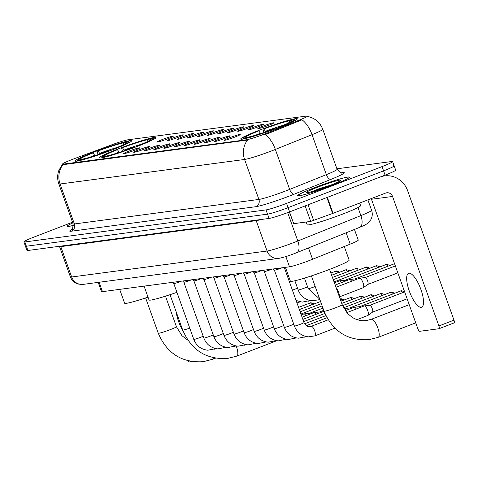 <?xml version="1.0" encoding="UTF-8"?>
<svg xmlns="http://www.w3.org/2000/svg" width="478" height="478" viewBox="0 0 478 478"><rect width="100%" height="100%" fill="white"/><g stroke="black" fill="none" stroke-linecap="round" stroke-linejoin="round"><path stroke-width="0.72" d="M137.276 146.417A30.072 2.151 -19.7 0 0 155.965 137.556A30.072 2.151 -19.7 0 0 118.024 148.975A30.072 2.151 -19.7 0 0 99.34 157.836A30.072 2.151 -19.7 0 0 137.276 146.417M112.868 149.662A30.072 2.151 -19.7 0 0 131.558 140.801A30.072 2.151 -19.7 0 0 93.616 152.219A30.072 2.151 -19.7 0 0 74.932 161.074A30.072 2.151 -19.7 0 0 112.868 149.662M278.638 127.632A30.072 2.151 -19.7 0 0 297.328 118.771A30.072 2.151 -19.7 0 0 259.393 130.189A30.072 2.151 -19.7 0 0 240.703 139.044A30.072 2.151 -19.7 0 0 278.638 127.632M263.127 126.078A8.514 0.609 160.3 0 1 273.864 122.876A8.514 0.609 160.3 0 1 268.576 125.356A8.514 0.609 160.3 0 1 257.851 128.606A8.514 0.609 160.3 0 1 263.127 126.078M253.065 127.417A8.514 0.609 160.3 0 1 263.802 124.208A8.514 0.609 160.3 0 1 258.514 126.688A8.514 0.609 160.3 0 1 247.795 129.944A8.514 0.609 160.3 0 1 253.065 127.417M243.003 128.749A8.514 0.609 160.3 0 1 253.746 125.547A8.514 0.609 160.3 0 1 248.452 128.026A8.514 0.609 160.3 0 1 237.733 131.283A8.514 0.609 160.3 0 1 243.003 128.749M232.941 130.088A8.514 0.609 160.3 0 1 243.684 126.885A8.514 0.609 160.3 0 1 238.391 129.365A8.514 0.609 160.3 0 1 227.671 132.621A8.514 0.609 160.3 0 1 232.941 130.088M222.879 131.426A8.514 0.609 160.3 0 1 233.623 128.224A8.514 0.609 160.3 0 1 228.329 130.703A8.514 0.609 160.3 0 1 217.609 133.954A8.514 0.609 160.3 0 1 222.879 131.426M212.824 132.764A8.514 0.609 160.3 0 1 223.561 129.562A8.514 0.609 160.3 0 1 218.267 132.042A8.514 0.609 160.3 0 1 207.548 135.292A8.514 0.609 160.3 0 1 212.824 132.764M202.762 134.103A8.514 0.609 160.3 0 1 213.499 130.894A8.514 0.609 160.3 0 1 208.211 133.374A8.514 0.609 160.3 0 1 197.486 136.63A8.514 0.609 160.3 0 1 202.762 134.103M192.7 135.435A8.514 0.609 160.3 0 1 203.437 132.233A8.514 0.609 160.3 0 1 198.149 134.712A8.514 0.609 160.3 0 1 187.424 137.969A8.514 0.609 160.3 0 1 192.7 135.435M182.638 136.774A8.514 0.609 160.3 0 1 193.375 133.571A8.514 0.609 160.3 0 1 188.087 136.051A8.514 0.609 160.3 0 1 177.368 139.301A8.514 0.609 160.3 0 1 182.638 136.774M172.576 138.112A8.514 0.609 160.3 0 1 183.319 134.91A8.514 0.609 160.3 0 1 178.025 137.389A8.514 0.609 160.3 0 1 167.306 140.64A8.514 0.609 160.3 0 1 172.576 138.112M162.514 139.451A8.514 0.609 160.3 0 1 173.257 136.242A8.514 0.609 160.3 0 1 167.963 138.722A8.514 0.609 160.3 0 1 157.244 141.978A8.514 0.609 160.3 0 1 162.514 139.451M229.548 137.742A8.514 0.609 160.3 0 1 240.285 134.539A8.514 0.609 160.3 0 1 234.997 137.019A8.514 0.609 160.3 0 1 224.278 140.269A8.514 0.609 160.3 0 1 229.548 137.742M219.486 139.08A8.514 0.609 160.3 0 1 230.229 135.871A8.514 0.609 160.3 0 1 224.935 138.351A8.514 0.609 160.3 0 1 214.216 141.608A8.514 0.609 160.3 0 1 219.486 139.08M209.424 140.412A8.514 0.609 160.3 0 1 220.167 137.21A8.514 0.609 160.3 0 1 214.873 139.69A8.514 0.609 160.3 0 1 204.154 142.946A8.514 0.609 160.3 0 1 209.424 140.412M199.368 141.751A8.514 0.609 160.3 0 1 210.105 138.548A8.514 0.609 160.3 0 1 204.811 141.028A8.514 0.609 160.3 0 1 194.092 144.278A8.514 0.609 160.3 0 1 199.368 141.751M189.306 143.089A8.514 0.609 160.3 0 1 200.043 139.887A8.514 0.609 160.3 0 1 194.749 142.366A8.514 0.609 160.3 0 1 184.03 145.617A8.514 0.609 160.3 0 1 189.306 143.089M179.244 144.428A8.514 0.609 160.3 0 1 189.981 141.219A8.514 0.609 160.3 0 1 184.693 143.705A8.514 0.609 160.3 0 1 173.968 146.955A8.514 0.609 160.3 0 1 179.244 144.428M169.182 145.76A8.514 0.609 160.3 0 1 179.919 142.558A8.514 0.609 160.3 0 1 174.631 145.037A8.514 0.609 160.3 0 1 163.906 148.294A8.514 0.609 160.3 0 1 169.182 145.76M159.12 147.099A8.514 0.609 160.3 0 1 169.857 143.896A8.514 0.609 160.3 0 1 164.569 146.376A8.514 0.609 160.3 0 1 153.85 149.632A8.514 0.609 160.3 0 1 159.12 147.099M149.058 148.437A8.514 0.609 160.3 0 1 159.801 145.234A8.514 0.609 160.3 0 1 154.508 147.714A8.514 0.609 160.3 0 1 143.788 150.964A8.514 0.609 160.3 0 1 149.058 148.437M138.996 149.775A8.514 0.609 160.3 0 1 149.739 146.573A8.514 0.609 160.3 0 1 144.446 149.052A8.514 0.609 160.3 0 1 133.726 152.303A8.514 0.609 160.3 0 1 138.996 149.775M128.941 151.114A8.514 0.609 160.3 0 1 139.678 147.905A8.514 0.609 160.3 0 1 134.384 150.385A8.514 0.609 160.3 0 1 123.665 153.641A8.514 0.609 160.3 0 1 128.941 151.114M354.437 229.452L358.249 240.111A17.023 1.219 160.3 0 1 350.207 244.127L312.558 259.273A17.023 1.219 160.3 0 1 310.025 260.271A17.023 1.219 160.3 0 1 289.501 266.802L102.447 291.658A17.023 1.219 160.3 0 1 101.503 291.592L98.205 282.379M267.256 132.986A15.32 1.093 160.3 0 1 264.973 133.882A15.32 1.093 160.3 0 1 246.499 139.761L63.437 164.085A15.32 1.093 160.3 0 1 62.582 164.026A15.32 1.093 160.3 0 1 74.538 158.594L111.96 144.75A15.32 1.093 160.3 0 1 128.002 139.791L306.577 116.058A15.32 1.093 160.3 0 1 307.432 116.118A15.32 1.093 160.3 0 1 300.196 119.733L267.256 132.986L267.531 133.756L263.061 135.095M332.389 185.237A27.521 1.966 -19.7 0 0 349.49 177.135A27.521 1.966 -19.7 0 0 314.775 187.579A27.521 1.966 -19.7 0 0 297.675 195.687A27.521 1.966 -19.7 0 0 332.389 185.237M307.521 116.435C314.894 117.994 319.979 122.284 322.775 129.311A22.699 1.625 160.3 0 1 312.05 134.671L275.346 149.435A22.699 1.625 160.3 0 1 271.964 150.767A22.699 1.625 160.3 0 1 244.593 159.473A19.861 18.797 -97.6 0 1 247.526 140.036L63.628 164.611L62.582 164.026M72.537 222.216L34.482 236.873A17.023 1.219 -19.7 0 0 23.9 241.886L25.424 246.152A17.023 1.219 -19.7 0 0 26.374 246.218L267.549 214.168A17.023 1.219 -19.7 0 0 288.079 207.637L383.571 170.861A17.023 1.219 -19.7 0 0 394.147 165.848A17.023 1.219 -19.7 0 0 393.203 165.776M63.012 164.557A19.861 18.797 82.4 0 0 60.085 183.994L244.593 159.473L258.903 199.44A22.699 1.625 -19.7 0 0 286.274 190.728A22.699 1.625 -19.7 0 0 289.656 189.402L326.36 174.637L312.05 134.671A19.861 9.423 -111.9 0 0 302 119.793L267.531 133.756M72.787 222.921A27.521 1.966 -19.7 0 0 67.034 226.339A27.521 1.966 -19.7 0 0 73.439 225.383M23.9 241.886A17.023 1.219 -19.7 0 0 24.85 241.958L266.025 209.908A17.023 1.219 -19.7 0 0 286.549 203.377L382.047 166.601A17.023 1.219 -19.7 0 0 392.623 161.582A17.023 1.219 -19.7 0 0 391.673 161.516L336.912 168.794M385.095 175.121A17.023 1.219 -19.7 0 0 395.676 170.108L394.147 165.848A17.023 1.219 -19.7 0 1 383.571 170.861L288.079 207.637A17.023 1.219 -19.7 0 1 267.549 214.168L26.374 246.218A17.023 1.219 -19.7 0 1 25.424 246.152L26.953 250.412A17.023 1.219 -19.7 0 0 27.903 250.484L269.078 218.434A17.023 1.219 -19.7 0 0 289.602 211.897L385.095 175.121L382.047 166.601M314.865 187.567A27.24 1.948 -19.7 0 0 297.937 195.592A27.24 1.948 -19.7 0 0 332.3 185.249A27.24 1.948 -19.7 0 0 349.227 177.23A27.24 1.948 -19.7 0 0 314.865 187.567M306.189 222.007L307.175 224.75A28.369 2.031 -19.7 0 0 342.965 213.977A28.369 2.031 -19.7 0 0 360.597 205.624L359.677 203.054M330.382 185.285L319.686 188.457L312.14 191.541M329.503 185.625A18.499 1.32 -19.7 0 0 340.987 180.278A18.499 1.32 -19.7 0 0 317.661 187.197A18.499 1.32 -19.7 0 0 306.243 192.718A18.499 1.32 -19.7 0 0 329.503 185.625M319.686 188.457L328.607 185.966M421.202 307.312A18.158 5.718 -111.1 0 0 421.626 307.205A18.158 5.718 -111.1 0 0 420.676 288.849A18.158 5.718 -111.1 0 0 408.995 273.207A18.158 5.718 -111.1 0 0 408.57 273.314A18.158 5.718 -111.1 0 0 409.521 291.676A18.158 5.718 -111.1 0 0 421.202 307.312M289.513 211.933L293.713 223.662L310.694 221.41L305.143 205.916M381.139 176.651A22.699 21.48 -97.6 0 1 384.533 175.898A22.699 21.48 -97.6 0 1 407.626 190.656L453.986 320.14A2.838 0.896 68.9 0 1 454.1 322.913A2.838 0.896 68.9 0 1 454.034 322.925L439.079 328.685M371.209 198.615A5.676 5.372 82.4 0 1 371.484 199.26L417.844 328.75A2.838 0.896 -111.1 0 0 419.708 331.29L438.953 328.733A2.838 0.896 -111.1 0 0 439.019 328.715A2.838 0.896 -111.1 0 0 438.912 325.948L392.546 196.464A5.676 5.372 82.4 0 0 386.774 192.771A5.676 5.372 82.4 0 0 385.615 193.07L332.61 213.481L310.694 221.41M293.713 223.662L289.375 211.987M72.799 222.951A27.24 1.948 -19.7 0 0 67.296 226.243A27.24 1.948 -19.7 0 0 73.439 225.347M285.432 267.339L290.385 281.172A31.207 2.229 -19.7 0 0 329.754 269.323A31.207 2.229 -19.7 0 0 349.149 260.128L344.274 246.517M263.796 132.567L262.93 129.084A27.013 1.93 -19.7 0 1 291.897 119.864L292.422 120.121M260.695 133.595L258.747 130.906L257.905 131.02A27.013 1.93 -19.7 0 0 243.607 137.861A27.013 1.93 -19.7 0 0 244.318 138.19L244.019 138.883M280.269 126.999L280.126 126.795A27.013 1.93 -19.7 0 0 294.334 119.697A27.013 1.93 -19.7 0 0 293.713 119.625L291.389 120.522L290.881 121.693M258.747 130.906A24.402 1.745 -19.7 0 0 246.146 137.228A24.402 1.745 -19.7 0 0 246.642 137.294L244.318 138.19M291.897 119.864L289.572 120.761A24.402 1.745 -19.7 0 0 263.772 128.97L262.93 129.084M280.126 126.795L279.283 126.909A24.402 1.745 -19.7 0 0 291.968 120.82A24.402 1.745 -19.7 0 0 291.389 120.522M246.642 137.294L247.168 137.55M288.658 122.876L289.572 120.761M263.772 128.97L265.846 131.874M279.289 127.375L279.283 126.909M275.238 128.923L275.101 128.731A27.013 1.93 -19.7 0 1 246.134 137.951L245.913 138.453M246.134 137.951L248.458 137.055A24.402 1.745 -19.7 0 0 274.258 128.845L275.101 128.731M144.069 286.125L149.022 299.957A31.207 2.229 -19.7 0 0 176.932 292.327M122.434 151.359L121.567 147.869A27.013 1.93 -19.7 0 1 150.534 138.65L151.06 138.907M119.333 152.38L117.385 149.692L116.542 149.805A27.013 1.93 -19.7 0 0 102.244 156.647A27.013 1.93 -19.7 0 0 102.955 156.975L102.656 157.668M138.907 145.784L138.763 145.587A27.013 1.93 -19.7 0 0 152.972 138.483A27.013 1.93 -19.7 0 0 152.351 138.411L150.026 139.307L149.518 140.478M117.385 149.692A24.402 1.745 -19.7 0 0 104.784 156.019A24.402 1.745 -19.7 0 0 105.279 156.085L102.955 156.975M150.534 138.65L148.21 139.546A24.402 1.745 -19.7 0 0 122.41 147.756L121.567 147.869M138.763 145.587L137.921 145.694A24.402 1.745 -19.7 0 0 150.606 139.606A24.402 1.745 -19.7 0 0 150.026 139.307M105.279 156.085L105.805 156.336M147.29 141.667L148.21 139.546M122.41 147.756L124.483 150.66M137.927 146.166L137.921 145.694M133.876 147.708L133.738 147.523A27.013 1.93 -19.7 0 1 104.766 156.736L104.551 157.238M104.766 156.736L107.096 155.84A24.402 1.745 -19.7 0 0 132.896 147.63L133.738 147.523M119.661 289.369L124.615 303.201A31.207 2.229 -19.7 0 0 148.007 297.131M98.026 154.597L97.159 151.114A27.013 1.93 -19.7 0 1 126.126 141.894L126.652 142.151M94.925 155.625L92.977 152.936L92.135 153.05A27.013 1.93 -19.7 0 0 77.83 159.891A27.013 1.93 -19.7 0 0 78.547 160.22L78.249 160.913M114.499 149.028L114.356 148.825A27.013 1.93 -19.7 0 0 128.564 141.727A27.013 1.93 -19.7 0 0 127.943 141.655L125.618 142.552L125.111 143.723M92.977 152.936A24.402 1.745 -19.7 0 0 80.376 159.258A24.402 1.745 -19.7 0 0 80.872 159.323L78.547 160.22M126.126 141.894L123.802 142.791A24.402 1.745 -19.7 0 0 98.002 151L97.159 151.114M114.356 148.825L113.513 148.939A24.402 1.745 -19.7 0 0 126.198 142.85A24.402 1.745 -19.7 0 0 125.618 142.552M80.872 159.323L81.397 159.58M122.882 144.906L123.802 142.791M98.002 151L100.075 153.904M113.519 149.411L113.513 148.939M109.468 150.952L109.331 150.761A27.013 1.93 -19.7 0 1 80.358 159.981L80.143 160.483M80.358 159.981L82.688 159.084A24.402 1.745 -19.7 0 0 108.488 150.875L109.331 150.761M281.96 267.8A5.109 0.364 160.3 0 1 280.843 268.248A5.109 0.364 160.3 0 1 274.408 270.195A5.109 0.364 160.3 0 1 274.402 270.184L273.129 268.977M364.105 305.986A5.109 1.607 68.9 0 1 364.212 305.926A5.109 1.607 68.9 0 1 364.326 305.896A5.109 1.607 68.9 0 1 364.338 305.896A5.109 1.607 68.9 0 1 367.678 310.473A5.109 1.607 68.9 0 1 368 315.396A5.109 1.607 68.9 0 1 367.881 315.456A5.109 1.607 68.9 0 1 367.761 315.486M369.745 305.317A3.687 1.159 68.9 0 1 369.829 305.293A3.687 1.159 68.9 0 1 369.841 305.293A3.687 1.159 68.9 0 1 372.254 308.603A3.687 1.159 68.9 0 1 372.481 312.152A3.687 1.159 68.9 0 1 372.398 312.2M271.898 269.138A5.109 0.364 160.3 0 1 270.781 269.586A5.109 0.364 160.3 0 1 264.346 271.534A5.109 0.364 160.3 0 1 264.34 271.522L263.067 270.315M354.043 307.324A5.109 1.607 68.9 0 1 354.15 307.264A5.109 1.607 68.9 0 1 354.27 307.235A5.109 1.607 68.9 0 1 354.282 307.235A5.109 1.607 68.9 0 1 356.265 308.985M359.683 306.655A3.687 1.159 68.9 0 1 359.773 306.631A3.687 1.159 68.9 0 1 359.779 306.631A3.687 1.159 68.9 0 1 360.753 307.258M261.836 270.476A5.109 0.364 160.3 0 1 260.719 270.918A5.109 0.364 160.3 0 1 254.284 272.872A5.109 0.364 160.3 0 1 254.278 272.86M344.088 308.603L343.999 308.639A5.109 1.607 68.9 0 1 344.088 308.603A5.109 1.607 68.9 0 1 344.208 308.573A5.109 1.607 68.9 0 1 344.22 308.567A5.109 1.607 68.9 0 1 346.203 310.324M349.621 307.987A3.687 1.159 68.9 0 1 349.711 307.969A3.687 1.159 68.9 0 1 349.717 307.969A3.687 1.159 68.9 0 1 350.691 308.597M251.775 271.815A5.109 0.364 160.3 0 1 250.657 272.257A5.109 0.364 160.3 0 1 244.222 274.205A5.109 0.364 160.3 0 1 244.216 274.199L242.944 272.986M241.713 273.153A5.109 0.364 160.3 0 1 240.595 273.595A5.109 0.364 160.3 0 1 234.16 275.543A5.109 0.364 160.3 0 1 234.154 275.531L232.882 274.324M231.657 274.486A5.109 0.364 160.3 0 1 230.539 274.934A5.109 0.364 160.3 0 1 224.104 276.882A5.109 0.364 160.3 0 1 224.092 276.87L222.82 275.663M313.795 312.672A5.109 1.607 68.9 0 1 313.903 312.612A5.109 1.607 68.9 0 1 314.022 312.582A5.109 1.607 68.9 0 1 314.034 312.582A5.109 1.607 68.9 0 1 316.024 314.333M319.441 312.003A3.687 1.159 68.9 0 1 319.525 311.979A3.687 1.159 68.9 0 1 319.537 311.979A3.687 1.159 68.9 0 1 320.505 312.606M221.595 275.824A5.109 0.364 160.3 0 1 220.478 276.266A5.109 0.364 160.3 0 1 214.042 278.22A5.109 0.364 160.3 0 1 214.03 278.208M303.733 314.004A5.109 1.607 68.9 0 1 303.841 313.95A5.109 1.607 68.9 0 1 303.96 313.921A5.109 1.607 68.9 0 1 303.972 313.921A5.109 1.607 68.9 0 1 305.962 315.671M309.38 313.335A3.687 1.159 68.9 0 1 309.463 313.317A3.687 1.159 68.9 0 1 309.475 313.317A3.687 1.159 68.9 0 1 310.449 313.944M211.533 277.162A5.109 0.364 160.3 0 1 210.416 277.604A5.109 0.364 160.3 0 1 203.981 279.558A5.109 0.364 160.3 0 1 203.975 279.546L223.967 335.389A5.109 0.364 160.3 0 0 224.158 335.419A5.109 0.364 160.3 0 0 230.408 333.453A5.109 0.364 160.3 0 0 233.348 332.156M201.471 278.501A5.109 0.364 160.3 0 1 200.354 278.943A5.109 0.364 160.3 0 1 193.919 280.891A5.109 0.364 160.3 0 1 193.913 280.885L192.64 279.672M191.409 279.833A5.109 0.364 160.3 0 1 190.292 280.281A5.109 0.364 160.3 0 1 183.857 282.229A5.109 0.364 160.3 0 1 183.851 282.217L182.578 281.01M181.347 281.172A5.109 0.364 160.3 0 1 180.23 281.62A5.109 0.364 160.3 0 1 173.795 283.568A5.109 0.364 160.3 0 1 173.789 283.556M359.438 278.244A5.109 1.607 68.9 0 1 359.546 278.19A5.109 1.607 68.9 0 1 359.665 278.16A5.109 1.607 68.9 0 1 359.677 278.16A5.109 1.607 68.9 0 1 363.017 282.737A5.109 1.607 68.9 0 1 363.334 287.654A5.109 1.607 68.9 0 1 363.22 287.72A5.109 1.607 68.9 0 1 363.101 287.75M365.084 277.575A3.687 1.159 68.9 0 1 365.168 277.557A3.687 1.159 68.9 0 1 365.18 277.557A3.687 1.159 68.9 0 1 367.588 280.861A3.687 1.159 68.9 0 1 367.821 284.416A3.687 1.159 68.9 0 1 367.737 284.464M349.376 279.582A5.109 1.607 68.9 0 1 349.49 279.528A5.109 1.607 68.9 0 1 349.603 279.499A5.109 1.607 68.9 0 1 349.615 279.493A5.109 1.607 68.9 0 1 351.605 281.249M355.023 278.913A3.687 1.159 68.9 0 1 355.106 278.895A3.687 1.159 68.9 0 1 355.118 278.889A3.687 1.159 68.9 0 1 356.092 279.522M339.32 280.921A5.109 1.607 68.9 0 1 339.428 280.861A5.109 1.607 68.9 0 1 339.541 280.831A5.109 1.607 68.9 0 1 339.559 280.831A5.109 1.607 68.9 0 1 341.543 282.588M344.961 280.251A3.687 1.159 68.9 0 1 345.044 280.228A3.687 1.159 68.9 0 1 345.056 280.228A3.687 1.159 68.9 0 1 346.03 280.855M334.899 281.59A3.687 1.159 68.9 0 1 334.988 281.566A3.687 1.159 68.9 0 1 334.994 281.566A3.687 1.159 68.9 0 1 335.968 282.193M187.812 360.729A2.838 0.896 -111.1 0 0 189.067 361.942L191.887 361.571M176.215 311.943A18.158 5.718 -111.1 0 0 183.146 331.242M308.501 247.933L312.558 259.273M300.196 119.733L300.471 120.504M63.437 164.085L63.628 164.611M246.499 139.761L246.684 140.287M285.838 256.572L289.501 266.802M346.15 232.786L350.207 244.127M99.083 282.265L102.447 291.658M71.276 231.221A5.676 5.372 82.4 0 0 74.389 223.961L258.903 199.44A5.676 5.372 82.4 0 1 255.784 206.705L71.276 231.221A28.369 2.031 160.3 0 1 72.076 229.315M73.128 223.865A22.699 1.625 -19.7 0 0 74.389 223.961L60.085 183.994A22.699 1.625 160.3 0 1 58.818 183.905L73.128 223.865C72.776 228.52 72.303 230.444 71.718 229.643M265.23 134.509A19.861 9.423 -111.9 0 1 275.346 149.435L289.656 189.402A5.676 2.695 68.1 0 0 294.221 194.158A28.369 2.031 160.3 0 1 255.784 206.705M341.161 172.791L342.75 172.582A28.369 2.031 160.3 0 1 330.925 179.387L294.221 194.158M24.85 241.958L27.903 250.484M266.025 209.908L269.078 218.434M286.549 203.377L289.602 211.897M330.925 179.387A5.676 2.695 68.1 0 1 326.36 174.637A22.699 1.625 -19.7 0 0 337.086 169.278C339.87 172.48 341.459 173.669 341.836 172.851L341.591 172.875M341.764 172.851A5.676 5.372 82.4 0 0 342.75 172.582M255.975 220.173A2.838 2.683 -97.6 0 1 256.196 220.651L60.784 246.624L71.658 276.995A11.347 10.743 82.4 0 0 83.208 284.374L78.111 284.063C74.383 282.934 71.814 280.544 70.397 276.905A22.699 1.625 -19.7 0 0 71.658 276.995L267.071 251.028A22.699 1.625 -19.7 0 0 294.436 242.316A22.699 1.625 -19.7 0 0 297.818 240.99L287.666 212.632M261.388 219.456A22.699 1.625 160.3 0 1 256.196 220.651L267.071 251.028A11.347 10.743 82.4 0 0 278.614 258.407L83.208 284.374M359.791 227.295A11.347 5.383 -111.9 0 0 360.878 215.62A22.699 1.625 -19.7 0 0 371.603 210.266C372.715 213.588 372.428 216.779 370.731 219.838L367.331 223.573C364.708 225.144 366.698 224.355 359.791 227.295L296.73 252.665A11.347 5.383 -111.9 0 0 297.818 240.99L360.878 215.62L357.98 207.536M60.563 246.14A2.838 2.683 -97.6 0 1 60.784 246.624A22.699 1.625 160.3 0 1 59.517 246.529L70.397 276.905M371.484 199.26L392.546 196.464M327.352 197.36L333.058 213.308M438.912 325.948L453.986 320.14M332.61 213.481L326.904 197.534M308.047 204.799L313.664 220.489M371.071 319.406A9.644 3.035 68.9 0 1 371.257 319.31L366.495 320.523C361.535 321.156 356.815 320.117 352.322 317.404L347.739 313.693L342.206 304.701A9.644 0.687 160.3 0 1 336.207 307.539A9.644 0.687 160.3 0 1 324.58 311.244A9.644 0.687 160.3 0 1 324.042 311.202L311.399 275.902M409.228 304.683L371.257 319.31A9.644 3.035 68.9 0 1 371.484 319.25A9.644 3.035 68.9 0 1 377.686 327.555A9.644 3.035 68.9 0 1 378.194 337.313L415.735 322.853M260.444 133.213A21.827 1.559 -19.7 0 0 255.82 135.125M283.161 125.332A21.827 1.559 -19.7 0 0 265.469 131.277M189.76 328.165A9.644 0.687 160.3 0 1 183.217 330.029A9.644 0.687 160.3 0 1 182.68 329.987L170.037 294.687M236.192 345.988A9.644 3.035 68.9 0 1 236.831 356.098L276.81 340.7M119.076 151.998A21.827 1.559 -19.7 0 0 114.451 153.91M141.793 144.117A21.827 1.559 -19.7 0 0 124.107 150.062M187.878 340.199L181.969 335.723L176.43 326.731A9.644 0.687 160.3 0 1 170.437 329.569A9.644 0.687 160.3 0 1 158.804 333.274A9.644 0.687 160.3 0 1 158.266 333.232L145.629 297.931M213.349 357.765A9.644 3.035 68.9 0 1 212.423 359.342L215.429 358.183M94.668 155.242A21.827 1.559 -19.7 0 0 90.043 157.154M117.385 147.361A21.827 1.559 -19.7 0 0 99.699 153.307M284.285 267.495L304.008 322.584A5.109 0.364 160.3 0 1 300.835 324.09A5.109 0.364 160.3 0 1 294.585 326.062A5.109 0.364 160.3 0 1 294.394 326.032L274.402 270.19M311.076 326.426A5.109 1.607 68.9 0 1 311.238 326.331A5.109 1.607 68.9 0 1 311.351 326.301A5.109 1.607 68.9 0 1 311.459 326.295A5.109 1.607 68.9 0 1 314.691 330.848A5.109 1.607 68.9 0 1 314.906 335.861A5.109 1.607 68.9 0 1 314.787 335.891M404.627 291.831L401.436 290.684A3.687 3.489 82.4 0 0 400.684 290.875A3.687 1.159 68.9 0 1 402.458 292.715M293.719 324.138A5.109 0.364 160.3 0 1 290.773 325.428A5.109 0.364 160.3 0 1 284.524 327.4A5.109 0.364 160.3 0 1 284.332 327.364L264.34 271.528M305.34 336.333A5.109 1.607 68.9 0 1 304.844 337.199A5.109 1.607 68.9 0 1 304.725 337.229M394.601 293.205L391.374 292.022A3.687 3.489 82.4 0 0 390.622 292.213A3.687 1.159 68.9 0 1 392.396 294.054M283.657 325.476A5.109 0.364 160.3 0 1 280.717 326.767A5.109 0.364 160.3 0 1 274.462 328.733A5.109 0.364 160.3 0 1 274.27 328.703L254.278 272.866M295.279 337.671A5.109 1.607 68.9 0 1 294.783 338.532A5.109 1.607 68.9 0 1 294.663 338.561M384.539 294.544L381.313 293.355A3.687 3.489 82.4 0 0 380.56 293.552A3.687 1.159 68.9 0 1 382.34 295.392M273.595 326.809A5.109 0.364 160.3 0 1 270.656 328.099A5.109 0.364 160.3 0 1 264.4 330.071A5.109 0.364 160.3 0 1 264.209 330.041L244.216 274.205M285.217 339.01A5.109 1.607 68.9 0 1 284.721 339.87A5.109 1.607 68.9 0 1 284.607 339.9M374.477 295.882L371.251 294.693A3.687 3.489 82.4 0 0 370.498 294.884A3.687 1.159 68.9 0 1 372.278 296.73M263.533 328.147A5.109 0.364 160.3 0 1 260.594 329.438A5.109 0.364 160.3 0 1 254.344 331.409A5.109 0.364 160.3 0 1 254.153 331.379L234.16 275.537M275.155 340.342A5.109 1.607 68.9 0 1 274.665 341.208A5.109 1.607 68.9 0 1 274.545 341.238M364.415 297.214L361.195 296.031A3.687 3.489 82.4 0 0 360.436 296.223A3.687 1.159 68.9 0 1 362.216 298.063M253.471 329.485A5.109 0.364 160.3 0 1 250.532 330.776A5.109 0.364 160.3 0 1 244.282 332.748A5.109 0.364 160.3 0 1 244.091 332.718L224.098 276.876M265.099 341.68A5.109 1.607 68.9 0 1 264.603 342.547A5.109 1.607 68.9 0 1 264.483 342.577M354.353 298.553L351.133 297.37A3.687 3.489 82.4 0 0 350.374 297.561A3.687 1.159 68.9 0 1 352.155 299.401M243.41 330.824A5.109 0.364 160.3 0 1 240.47 332.114A5.109 0.364 160.3 0 1 234.22 334.08A5.109 0.364 160.3 0 1 234.029 334.05L214.036 278.214M255.037 343.019A5.109 1.607 68.9 0 1 254.541 343.885A5.109 1.607 68.9 0 1 254.421 343.915M344.297 299.891L341.071 298.702A3.687 3.489 82.4 0 0 340.318 298.899A3.687 1.159 68.9 0 1 342.093 300.74M341.071 298.702L340.145 298.953A3.687 1.159 68.9 0 1 340.228 298.917A3.687 1.159 68.9 0 1 340.318 298.899M244.975 344.357A5.109 1.607 68.9 0 1 244.479 345.218A5.109 1.607 68.9 0 1 244.36 345.247M223.292 333.495A5.109 0.364 160.3 0 1 220.346 334.785A5.109 0.364 160.3 0 1 214.096 336.757A5.109 0.364 160.3 0 1 213.905 336.727L193.913 280.891M234.913 345.696A5.109 1.607 68.9 0 1 234.417 346.556A5.109 1.607 68.9 0 1 234.298 346.586M320.553 301.457A3.687 3.489 82.4 0 0 320.194 301.57A3.687 1.159 68.9 0 1 320.636 301.708M213.23 334.833A5.109 0.364 160.3 0 1 210.29 336.124A5.109 0.364 160.3 0 1 204.034 338.095A5.109 0.364 160.3 0 1 203.843 338.065L183.851 282.223M224.851 347.028A5.109 1.607 68.9 0 1 224.355 347.894A5.109 1.607 68.9 0 1 224.236 347.924M314.112 303.9L310.885 302.717A3.687 3.489 82.4 0 0 310.132 302.909A3.687 1.159 68.9 0 1 311.913 304.749M203.168 336.171A5.109 0.364 160.3 0 1 200.228 337.462A5.109 0.364 160.3 0 1 193.972 339.434A5.109 0.364 160.3 0 1 193.781 339.398L173.789 283.562L172.516 282.349M214.789 348.366A5.109 1.607 68.9 0 1 214.293 349.233A5.109 1.607 68.9 0 1 214.18 349.263M336.249 288.061A5.109 1.607 68.9 0 1 338.591 292.142A5.109 1.607 68.9 0 1 339.249 296.45M315.193 286.489A5.109 0.364 160.3 0 1 314.661 286.698A5.109 0.364 160.3 0 1 308.412 288.664A5.109 0.364 160.3 0 1 308.22 288.634L319.698 299.073M389.94 265.469L386.714 264.28A3.687 3.489 82.4 0 0 385.961 264.471A3.687 1.159 68.9 0 1 387.736 266.318M307.539 286.74A5.109 0.364 160.3 0 1 304.6 288.031A5.109 0.364 160.3 0 1 298.35 290.003A5.109 0.364 160.3 0 1 298.158 289.973C300.722 296.39 305.4 299.993 312.2 300.793L318.671 299.802A5.109 1.607 68.9 0 1 318.551 299.831M319.167 298.941A5.109 1.607 68.9 0 1 318.671 299.802L319.8 299.365M379.879 266.808L376.652 265.619A3.687 3.489 82.4 0 0 375.899 265.81A3.687 1.159 68.9 0 1 377.674 267.65M297.483 288.079A5.109 0.364 160.3 0 1 294.538 289.369A5.109 0.364 160.3 0 1 292.399 290.152M309.105 300.274A5.109 1.607 68.9 0 1 308.609 301.14A5.109 1.607 68.9 0 1 308.489 301.17M369.817 268.14L366.59 266.957A3.687 3.489 82.4 0 0 365.837 267.148A3.687 1.159 68.9 0 1 367.612 268.989M299.043 301.612A5.109 1.607 68.9 0 1 298.547 302.478A5.109 1.607 68.9 0 1 298.427 302.508M359.755 269.478L356.528 268.289A3.687 3.489 82.4 0 0 355.775 268.487A3.687 1.159 68.9 0 1 357.556 270.327M349.693 270.817L346.466 269.628A3.687 3.489 82.4 0 0 345.714 269.825A3.687 1.159 68.9 0 1 347.494 271.665M339.631 272.155L336.41 270.966A3.687 3.489 82.4 0 0 335.652 271.157A3.687 1.159 68.9 0 1 337.432 273.004M307.432 116.118L307.557 116.465M62.839 163.811L58.896 170.282C57.27 174.811 57.241 179.352 58.818 183.905M392.623 161.582L394.147 165.848M322.775 129.311L337.086 169.278M296.73 252.665L294.884 253.394C288.503 255.891 283.084 257.558 278.614 258.407M371.603 210.266L367.887 199.894M382.322 176.191L384.533 175.898M454.1 322.913L439.019 328.715M324.042 311.202C332.736 331.481 347.733 340.963 369.034 339.649L378.194 337.313M243.607 137.861L243.027 139.068M294.334 119.697L295.541 120.265M329.563 269.395L342.206 304.701M182.68 329.987C191.373 350.266 206.371 359.749 227.671 358.434L236.831 356.098M102.244 156.647L101.665 157.854M152.972 138.483L154.179 139.05M158.266 333.232C166.965 353.511 181.963 362.993 203.264 361.679L212.423 359.342M77.83 159.891L77.257 161.098M128.564 141.727L129.771 142.295M165.49 296.163L176.43 326.731M334.917 328.153L314.906 335.861L308.435 336.853C301.636 336.052 296.958 332.449 294.394 326.032M328.189 319.8L311.238 326.331L309.087 326.659C307.091 326.594 305.4 325.237 304.008 322.584M346.789 312.636L364.212 305.926M369.841 305.293L364.338 305.896M404.639 291.879L369.793 305.299M357.066 319.627L367.881 315.456M372.481 312.152L368 315.396M407.131 298.822L372.44 312.182M306.422 336.59L298.374 338.191C291.58 337.39 286.896 333.781 284.332 327.364M306.332 325.679L326.976 317.727M345.277 310.682L354.15 307.264M359.779 306.631L354.282 307.235M401.436 290.684L359.731 306.637M254.284 272.872L253.005 271.647M296.36 337.928L288.312 339.523C281.518 338.729 276.834 335.12 274.27 328.703M304.594 323.809L325.888 315.611M349.717 307.969L344.22 308.567M391.374 292.022L349.669 307.969M286.304 339.26L278.25 340.862C271.456 340.067 266.772 336.458 264.209 330.041M303.667 321.628L324.915 313.449M381.313 293.355L343.545 307.79M276.242 340.599L268.194 342.2C261.394 341.4 256.716 337.797 254.153 331.379M302.867 319.4L323.965 311.274M371.251 294.693L342.559 305.633M266.18 341.937L258.132 343.539C251.332 342.738 246.654 339.129 244.091 332.718M302.072 317.171L313.903 312.612M319.537 311.979L314.034 312.582M361.195 296.031L341.74 303.411M323.731 310.347L319.483 311.985M214.042 278.22L212.764 277.001M256.118 343.276L248.07 344.871C241.271 344.076 236.592 340.467 234.029 334.05M301.271 314.942L303.841 313.95M309.475 313.317L303.972 313.921M351.133 297.37L340.945 301.182M322.937 308.119L309.421 313.323M203.981 279.558L202.702 278.333M246.056 344.614L238.008 346.209C231.209 345.415 226.53 341.806 223.967 335.389M322.136 305.884L300.955 314.046M235.995 345.947L227.946 347.548C221.153 346.747 216.468 343.144 213.905 336.727M321.335 303.655L300.154 311.817M225.933 347.285L217.884 348.886C211.091 348.086 206.406 344.483 203.843 338.065M320.947 301.379L299.353 309.583M215.877 348.623L207.822 350.225C201.029 349.424 196.344 345.815 193.781 339.398M310.885 302.717L298.559 307.354M335.962 287.272L359.546 278.19M365.18 277.557L359.677 278.16M395.348 265.923L365.126 277.563M339.41 296.892L363.22 287.72M367.821 284.416L363.334 287.654M397.833 272.866L367.779 284.446M304.456 278.124L308.22 288.634M335.168 285.043L349.49 279.528M355.118 278.889L349.615 279.493M394.547 263.689L355.07 278.895M294.866 280.771L298.158 289.973M334.367 282.809L339.428 280.861M345.056 280.228L339.559 280.831M386.714 264.28L345.008 280.233M310.186 300.531L302.138 302.132L296.091 300.471M334.994 281.566L333.961 281.679M376.652 265.619L334.947 281.572M300.124 301.869L296.993 302.98M366.59 266.957L333.25 279.69M356.528 268.289L332.449 277.455M346.466 269.628L331.648 275.226M336.41 270.966L330.854 272.998"/></g></svg>
